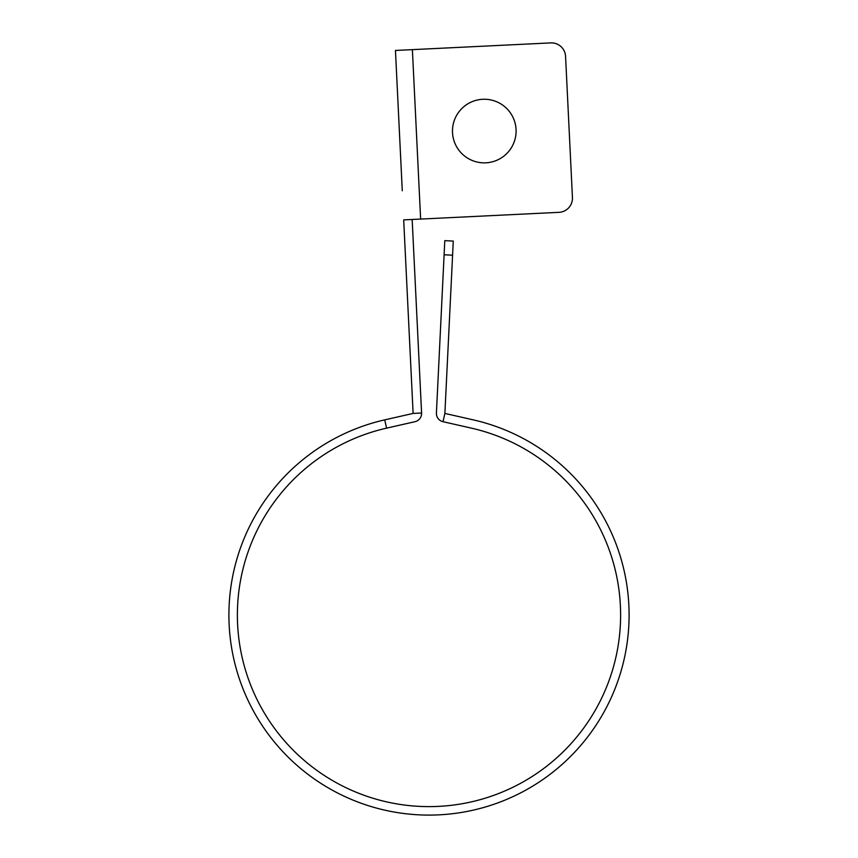 <?xml version="1.0" encoding="UTF-8"?>
<svg xmlns="http://www.w3.org/2000/svg" width="858" height="858" viewBox="0 0 858 858"><rect width="100%" height="100%" fill="white"/><g stroke="black" fill="none" stroke-linecap="round" stroke-linejoin="round"><path stroke-width="1.29" d="M444.112 254.783L436.411 413.02A8.483 8.483 0 0 0 443.007 421.696L471.407 428.142A191.613 191.613 0 0 1 587.365 722.876A191.613 191.613 0 0 1 270.635 722.876A191.613 191.613 0 0 1 386.593 428.142L414.993 421.696A8.483 8.483 0 0 0 421.589 413.02L412.162 219.476L403.689 219.895L413.116 413.427L384.716 419.873A200.096 200.096 0 0 0 263.631 727.659A200.096 200.096 0 0 0 594.369 727.659A200.096 200.096 0 0 0 473.284 419.873L444.884 413.427L452.584 255.191L444.112 254.783L444.798 240.658L453.271 241.077L452.584 255.191M401.994 184.888L398.026 103.41M412.387 49.635L420.635 219.069L559.008 212.334A14.136 14.136 0 0 0 572.436 197.522L565.561 56.328A14.136 14.136 0 0 0 550.761 42.9L395.452 50.461L396.139 64.575M395.452 50.461L402.273 190.766M420.635 219.069L403.689 219.895M516.098 131.049A31.81 31.81 0 0 1 484.287 162.859A31.81 31.81 0 0 1 452.477 131.049A31.81 31.81 0 0 1 484.287 99.249A31.81 31.81 0 0 1 516.098 131.049M453.271 241.077L444.798 240.658M421.589 413.02L413.116 413.427M386.593 428.142L384.716 419.873M443.007 421.696L444.884 413.427"/></g></svg>
